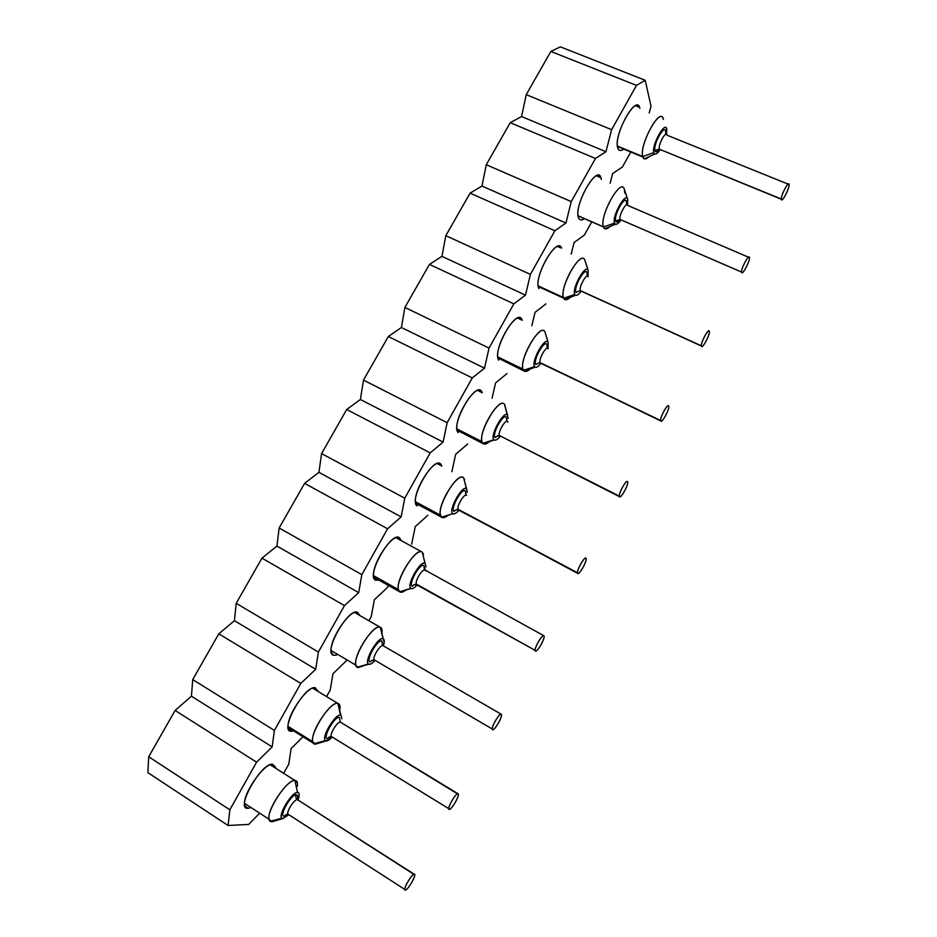 <?xml version="1.0" encoding="UTF-8"?>
<svg xmlns="http://www.w3.org/2000/svg" width="937" height="937" viewBox="0 0 937 937"><rect width="100%" height="100%" fill="white"/><g stroke="black" fill="none" stroke-linecap="round" stroke-linejoin="round"><path stroke-width="1.41" d="M560.349 46.85L645.218 80.289L651.028 106.256L649.189 112.967L651.028 106.256L645.218 80.289L560.349 46.85L550.862 51.453L636.492 85.384L645.218 80.289L636.492 85.384L550.862 51.453L526.243 94.637L611.627 129.681L636.492 85.384L611.627 129.681L526.243 94.637L521.558 116.551L605.934 151.724L611.627 129.681L605.934 151.724L521.558 116.551L510.243 122.688L595.463 158.458L605.934 151.724L595.463 158.458L510.243 122.688L486.268 164.736L571.254 201.607L595.463 158.458L571.254 201.607L486.268 164.736L481.969 186.053L565.948 223.018L571.254 201.607L565.948 223.018L481.969 186.053L470.081 193.127L554.903 230.736L565.948 223.018L554.903 230.736L470.081 193.127L445.825 235.667L530.389 274.4L554.903 230.736L530.389 274.4L445.825 235.667L441.924 256.363L525.493 295.155L530.389 274.4L525.493 295.155L441.924 256.363L429.451 264.386L513.839 303.881L525.493 295.155L513.839 303.881L429.451 264.386L404.901 307.441L489.02 348.084L513.839 303.881L489.02 348.084L404.901 307.441L401.411 327.505L484.546 368.171L489.02 348.084L484.546 368.171L401.411 327.505L388.328 336.512L472.271 377.927L484.546 368.171L472.271 377.927L388.328 336.512L363.486 380.082L447.148 422.681L472.271 377.927L447.148 422.681L363.486 380.082L360.405 399.502L443.107 442.077L447.148 422.681L443.107 442.077L360.405 399.502L346.713 409.504L430.188 452.887L443.107 442.077L430.188 452.887L346.713 409.504L321.567 453.602L404.761 498.191L430.188 452.887L404.761 498.191L321.567 453.602L318.92 472.342L401.153 516.884L404.761 498.191L401.153 516.884L318.92 472.342L304.595 483.375L387.59 528.773L401.153 516.884L387.59 528.773L304.595 483.375L279.144 528.011L361.846 574.639L387.59 528.773L361.846 574.639L279.144 528.011L276.93 546.072L358.684 592.617L361.846 574.639L358.684 592.617L276.93 546.072L261.962 558.147L344.465 605.607L358.684 592.617L344.465 605.607L261.962 558.147L236.194 603.323L318.393 652.047L344.465 605.607L318.393 652.047L236.194 603.323L234.437 620.681L315.687 669.276L318.393 652.047L315.687 669.276L234.437 620.681L218.801 633.834L300.8 683.401L315.687 669.276L300.8 683.401L218.801 633.834L192.729 679.571L274.4 730.427L300.8 683.401L274.4 730.427L192.729 679.571L191.429 696.203L272.163 746.894L274.4 730.427L272.163 746.894L191.429 696.203L175.114 710.457L256.574 762.179L272.163 746.894L256.574 762.179L175.114 710.457L148.714 756.756L229.846 809.802L256.574 762.179L229.846 809.802L148.714 756.756L147.894 772.65L228.089 825.485L229.846 809.802L228.089 825.485L248.703 824.431L259.244 813.597L248.703 824.431L228.089 825.485L147.894 772.65L148.714 756.756L175.114 710.457L191.429 696.203L192.729 679.571L218.801 633.834L234.437 620.681L236.194 603.323L261.962 558.147L276.93 546.072L279.144 528.011L304.595 483.375L318.92 472.342L321.567 453.602L346.713 409.504L360.405 399.502L363.486 380.082L388.328 336.512L401.411 327.505L404.901 307.441L429.451 264.386L441.924 256.363L445.825 235.667L470.081 193.127L481.969 186.053L486.268 164.736L510.243 122.688L521.558 116.551L526.243 94.637L550.862 51.453L560.349 46.85M288.783 764.159L283.653 773.33L288.783 764.159L291.091 748.628L288.783 764.159M302.991 736.751L291.091 748.628L302.991 736.751M330.234 689.96L326.544 696.578L330.234 689.96L332.975 673.738L330.234 689.96M346.292 660.843L332.975 673.738L346.292 660.843M371.204 616.64L368.909 620.751L371.204 616.64L374.355 599.739L371.204 616.64M387.52 587.429L374.355 599.739L387.52 587.429L388.574 585.543L387.52 587.429M415.243 526.606L411.683 544.174L415.243 526.606L427.811 515.303L415.243 526.606M455.663 454.34L451.88 471.721L455.663 454.34L467.645 444.021L455.663 454.34M495.603 382.905L492.066 398.26L495.603 382.905L507.011 373.547L495.603 382.905M535.086 312.314L531.829 325.725L535.086 312.314L545.931 303.881L535.086 312.314M574.112 242.519L571.16 254.103L574.112 242.519L584.419 235.011L574.112 242.519M591.762 221.858L584.419 235.011L591.762 221.858M612.681 173.532L610.128 183.219L612.681 173.532L622.461 166.915L612.681 173.532M630.777 152.017L622.461 166.915L630.777 152.017M272.573 764.264L275.583 768.211L275.419 767.016L272.573 764.264C264.211 762.87 241.758 794.787 244.721 805.492L247.907 808.315C234.66 809.755 261.294 762.296 272.573 764.264M250.249 807.753L247.907 808.315L250.249 807.753M315.371 687.828L317.901 691.354L315.371 687.828C307.547 685.099 285.153 717.414 288.315 728.506L291.009 731.34C278.816 731.047 305.111 684.186 315.371 687.828M293.597 730.93L291.009 731.34L293.597 730.93M357.653 612.318L359.714 615.457L357.653 612.318C350.379 608.195 327.962 641.119 331.358 652.574L333.584 655.314C322.422 653.312 348.388 607.024 357.653 612.318M336.5 655.057L333.584 655.314L336.5 655.057M378.946 580.132L375.643 580.202C365.489 576.536 391.139 530.822 399.431 537.721C392.697 532.146 370.22 565.889 373.851 577.66L375.643 580.202L378.946 580.132M417.199 505.98C408.028 500.709 433.362 455.546 440.706 464.014C434.534 456.905 411.929 491.738 415.817 503.743L417.199 505.98M458.263 432.66C450.041 425.796 475.082 381.195 481.489 391.186C475.891 382.46 453.086 418.64 457.268 430.809L458.263 432.66M498.835 360.195C491.562 351.797 516.287 307.723 521.792 319.212L518.711 317.76L521.792 319.212C516.791 308.8 493.717 346.596 498.191 358.824L498.835 360.195M538.939 288.584C532.567 278.676 557 235.14 561.614 248.094L557.714 246.337L561.614 248.094C557.222 235.89 533.821 275.619 538.599 287.788L538.939 288.584M600.98 177.796L601.355 179.494L600.98 177.796L596.33 175.816L600.91 177.585C596.822 164.174 573.479 205.859 578.504 217.642L578.562 217.817C573.093 206.445 597.232 163.425 600.98 177.796M584.442 218.672C581.608 220.617 579.652 220.336 578.562 217.817C579.499 220.3 581.455 220.593 584.442 218.672M639.889 108.317L639.596 107.38C635.356 94.614 613.407 135.724 617.729 147.882C613.138 135.069 636.984 92.564 639.889 108.317M623.749 149.1C620.727 151.325 618.725 150.916 617.729 147.882L617.905 148.386C618.842 150.939 620.786 151.173 623.749 149.1M247.907 808.315L245.002 806.429M396.304 537.51L400.954 540.063L399.431 537.721M437.134 463.557L441.842 466.017L440.706 464.014M477.565 390.413L482.274 392.755L481.489 391.186L479.287 390.097M517.599 318.065L522.249 320.267L521.792 319.212M557.257 246.513L561.614 248.094M274.248 821.093L271.859 821.796L269.071 819.266C266.635 809.463 287.401 779.408 294.909 780.451L270.09 764.733L294.909 780.451L297.416 782.934M288.526 814.932L282.997 818.551L271.859 821.796L270.828 821.128M318.709 743.158L315.09 744.236L312.747 741.694C310.135 731.516 330.878 701.11 337.859 703.406L312.595 688.156L337.859 703.406L339.944 705.866M339.979 709.356C340.33 705.678 339.627 703.699 337.859 703.406C329.66 700.653 306.364 738.977 313.883 743.779L315.09 744.236L326.217 740.909L331.967 737.314C329.402 739.89 327.493 741.097 326.217 740.909L315.09 744.236L314.2 743.685M313.286 743.123L288.163 727.557L313.286 743.123M362.549 666.184L357.793 667.636L355.873 665.165C353.073 654.658 373.828 623.691 380.281 627.298L354.514 612.47L380.281 627.298L381.98 629.652M382.062 633.236C382.366 629.805 381.769 627.825 380.281 627.298C372.61 623.011 349.255 662.564 357.067 667.285L368.909 664.228C370.326 664.544 372.282 663.373 374.788 660.714C372.13 663.455 370.174 664.638 368.909 664.228L357.161 667.261M395.847 537.674L422.2 552.116L423.524 554.259M405.756 590.146L399.982 591.961L398.448 589.654C395.437 578.867 416.262 547.138 422.2 552.116L426.007 566.944M373.746 577.204L399.794 591.856M458.896 510.255C456.085 513.371 454.07 514.518 452.84 513.699L441.667 517.201L415.712 503.298L441.807 517.306C443.131 518.231 445.227 517.54 448.109 515.245C445.122 517.622 442.967 518.278 441.667 517.201L440.484 515.163C437.251 504.141 458.216 471.416 463.604 477.835L464.6 479.674M505.488 407.818L504.528 404.444C498.906 395.508 475.738 436.993 482.836 443.342L493.916 439.699C495.228 440.882 497.313 439.769 500.194 436.361C497.488 439.512 495.509 440.718 494.232 439.968L482.836 443.342L457.115 430.224L483.363 443.775C484.698 444.618 486.725 443.915 489.454 441.643C486.303 444.22 484.089 444.782 482.836 443.342L481.993 441.655C478.514 430.481 499.69 396.515 504.528 404.444L505.207 405.885M545.592 334.052L544.947 331.921C540.192 321.578 517.306 362.56 523.525 370.361L534.594 366.636C535.823 368.171 537.932 367.093 540.907 363.427C538.353 366.578 536.421 367.831 535.121 367.163L534.594 366.636L523.525 370.361L497.969 357.969L524.38 371.181C525.716 371.942 527.66 371.216 530.213 369.002C526.934 371.755 524.697 372.212 523.525 370.361L522.975 369.119C519.239 357.887 540.684 322.398 544.947 331.921L545.357 332.893M585.18 261.154L584.899 260.252C580.975 248.539 558.358 289.018 563.734 298.235L574.779 294.452C575.927 296.338 578.035 295.319 581.104 291.384C578.679 294.534 576.805 295.823 575.494 295.26L574.779 294.452L563.734 298.235L538.283 286.523L563.734 298.235L564.882 299.512C566.194 300.168 568.033 299.43 570.399 297.298C567.026 300.191 564.8 300.508 563.734 298.235L563.442 297.509C559.448 286.335 581.221 249.066 584.899 260.252L585.063 260.685M610.046 226.508C606.602 229.53 604.412 229.682 603.463 226.977L578.094 215.885L603.405 226.824C599.176 215.99 620.973 176.894 624.323 189.251L624.382 189.438C621.266 176.367 598.919 216.365 603.463 226.977L604.869 228.733L610.046 226.508M663.408 119.444C661.077 105.061 638.999 144.579 642.723 156.538L653.745 152.614C654.682 155.296 656.767 154.382 660.011 149.873C657.821 153.036 656.052 154.429 654.729 154.066L653.745 152.614L642.723 156.538L644.328 158.821L649.142 156.62C645.886 159.571 643.801 159.7 642.864 157.029L617.389 146.055L642.723 156.538C639.151 145.317 659.671 106.83 663.173 118.601M297.392 786.307C297.814 782.407 296.982 780.462 294.909 780.451C286.183 779.174 262.91 816.514 270.137 821.304L271.859 821.796L276.684 819.606M294.909 780.451L297.521 792.456C298.821 792.433 299.348 793.639 299.079 796.087L298.001 800.034C299.699 795.244 299.535 792.714 297.521 792.456L294.909 780.451M271.859 821.796L282.997 818.551L281.943 818.235C277.551 815.19 292.039 791.835 297.521 792.456C291.184 791.718 275.701 819.512 282.997 818.551L288.608 814.862M315.09 744.236L320.466 741.987M340.564 715.142C334.837 713.397 319.54 740.851 326.217 740.909L325.479 740.617C320.911 737.56 335.423 713.596 340.564 715.142L337.859 703.406L341.888 718.831M357.793 667.636L363.626 665.399M380.281 627.298L384.193 642.466L383.42 645.886C384.638 641.857 384.521 639.479 383.081 638.776L380.281 627.298M368.909 664.228L368.464 664.005C363.72 660.995 378.279 636.258 383.081 638.776C377.939 636.047 362.83 663.15 368.909 664.228M423.676 557.855L422.2 552.116C415.056 546.224 391.596 587.276 399.712 591.797L411.085 588.471C412.467 589.057 414.47 587.909 417.106 585.028C414.318 587.979 412.315 589.127 411.085 588.471L399.982 591.961C401.317 592.699 403.378 591.985 406.166 589.818M425.093 563.324C420.526 559.635 405.592 586.421 411.085 588.471L410.921 588.366C405.979 585.473 420.619 559.799 425.093 563.324L422.2 552.116M464.857 482.414L467.329 492.265M466.591 488.798C462.585 484.171 447.839 510.618 452.758 513.64C447.886 510.524 462.527 484.265 466.591 488.798L463.604 477.835C457.127 470.351 433.667 512.34 441.667 517.201L452.758 513.64C454.117 514.507 456.178 513.359 458.954 510.196M507.585 415.15C504.129 409.61 489.559 435.74 493.916 439.699C489.618 435.658 504.083 409.703 507.585 415.15L504.528 404.444L508.159 418.417M544.947 331.921L548.098 342.392L548.04 348.541L548.098 342.392L544.947 331.921M534.594 366.636C530.834 361.682 545.123 336.055 548.098 342.392C545.17 335.961 530.787 361.776 534.594 366.636M584.899 260.252L588.131 270.488L587.991 276.31L588.131 270.488L584.899 260.252M574.779 294.452C571.558 288.608 585.684 263.285 588.131 270.488C585.73 263.192 571.511 288.69 574.779 294.452M624.745 193.022L624.382 189.438L627.685 199.429L627.485 204.91L627.685 199.429C625.799 191.289 611.756 216.482 614.496 223.111L603.463 226.977L614.496 223.111C611.802 216.4 625.752 191.371 627.685 199.429M620.809 220.207C618.502 223.357 616.687 224.704 615.351 224.236L614.496 223.111C615.55 225.395 617.647 224.423 620.809 220.207M666.465 128.287L666.512 134.331L666.781 129.201C665.387 120.229 651.52 145.13 653.745 152.614C651.566 145.048 665.34 120.323 666.781 129.201M284.286 816.244C278.301 817.005 291.02 794.189 296.244 794.763C297.673 794.881 297.978 796.45 297.146 799.484C297.943 796.345 297.65 794.763 296.244 794.763C290.974 794.26 278.336 816.935 284.286 816.244L285.457 814.979L287.987 814.593L285.457 814.979L284.286 816.244L287.542 814.499L284.286 816.244M327.493 738.637C322.012 738.555 334.568 716.009 339.299 717.414C334.532 716.091 322.059 738.473 327.493 738.637L328.817 737.278L331.44 737.056L328.817 737.278L327.493 738.637M382.542 645.324L381.839 641.013L382.964 645.628C380.551 644.433 372.973 655.888 373.957 659.718L375.409 660.573L373.957 659.718C372.973 655.888 380.551 644.433 382.964 645.628L381.839 641.013C377.552 638.882 365.231 660.995 370.162 661.979C365.184 661.065 377.588 638.8 381.839 641.013L382.483 645.581M416.778 584.852L535.144 650.36C534.816 646.717 542.3 634.372 543.811 635.719L425.011 570.047C422.798 568.349 415.196 580.085 416.251 584.02L417.738 584.852L414.119 584.688L412.327 586.246C407.829 584.536 420.081 562.54 423.852 565.538L424.449 569.637L423.852 565.538C420.045 562.622 407.876 584.454 412.327 586.246L414.119 584.688L416.766 584.84L416.251 584.02C415.196 580.085 422.798 568.349 425.011 570.047L423.852 565.538L425.515 570.856M453.976 511.438C449.947 508.932 462.058 487.205 465.373 490.976L465.841 494.865L465.373 490.976C462.011 487.287 449.994 508.861 453.976 511.438L456.096 509.763L458.427 510.009L458.017 509.283C456.893 505.266 464.553 493.143 466.556 495.38C464.553 493.143 456.893 505.266 458.017 509.283L458.427 510.009L456.096 509.763L453.976 511.438M500.159 436.361L497.676 435.764L495.123 437.52C491.562 434.253 503.52 412.795 506.378 417.316L506.753 420.971L506.378 417.316C503.485 412.866 491.609 434.182 495.123 437.52L497.676 435.764L499.573 436.068L499.28 435.471C498.062 431.395 505.804 418.816 507.608 421.615L507.866 422.177M535.788 364.493C532.673 360.464 544.491 339.264 546.903 344.523L547.173 347.967L546.903 344.523C544.444 339.346 532.708 360.394 535.788 364.493L540.04 362.584C538.728 358.484 546.587 345.343 548.168 348.728C546.587 345.343 538.728 358.484 540.04 362.584L535.788 364.493M575.962 292.332C573.292 287.565 584.957 266.623 586.949 272.597L587.124 275.818L586.949 272.597C584.922 266.694 573.327 287.507 575.962 292.332L580.308 290.575C578.902 286.499 586.878 272.69 588.249 276.708C586.878 272.702 578.902 286.499 580.308 290.575L575.962 292.332M626.607 204.524L626.525 201.514C624.92 194.919 613.466 215.475 615.668 221.015C616.3 222.748 617.788 222.28 620.13 219.598C617.881 222.268 616.394 222.737 615.668 221.015C613.419 215.545 624.956 194.849 626.525 201.514L626.572 204.84M654.904 150.541C653.077 144.368 664.474 123.918 665.633 131.262C664.438 123.989 653.112 144.298 654.904 150.541L659.32 148.971C658.125 144.731 665.692 130.606 666.921 134.916C665.692 130.606 658.125 144.731 659.32 148.971L654.904 150.541C655.467 152.59 656.966 152.145 659.39 149.229M288.748 814.944L287.764 814.03C286.921 810.446 294.487 799.343 297.287 799.577C295.741 798.324 295.389 796.719 296.244 794.763C295.389 796.719 295.741 798.324 297.287 799.577L298.107 800.104L297.287 799.577C294.487 799.343 286.921 810.446 287.764 814.03L288.748 814.944M331.944 737.302L331.136 736.377C330.222 732.664 337.777 721.42 340.389 722.134L339.299 717.414L340.389 722.134C337.777 721.42 330.222 732.664 331.136 736.377L331.944 737.302M370.162 661.979L371.696 660.515L374.367 660.48L371.696 660.515L370.162 661.979M382.964 645.628L501.131 714.193L382.964 645.628M466.298 495.228L465.373 490.976L466.122 495.099M458.708 510.161L577.497 572.741C577.122 569.017 584.688 556.32 585.976 558.218L586.175 558.839C586.55 562.528 579.078 575.142 577.719 573.397L459.528 510.079M507.116 421.31L506.378 417.316L507.116 421.31M547.477 348.271L546.903 344.523L547.477 348.271M541.094 363.427L660.597 420.49C660.105 416.684 667.94 402.98 668.725 406.072L668.795 406.435C669.287 410.207 661.545 423.829 660.679 420.877L541.539 363.298M587.37 276.099L586.949 272.597L587.37 276.099M581.537 291.337L701.356 345.812C700.806 342.017 708.829 327.669 709.344 331.405L709.379 331.581C709.93 335.341 702 349.618 701.391 346.034L581.76 291.243M620.095 219.469L620.083 219.457C618.584 215.463 626.666 200.94 627.837 205.496C626.666 200.94 618.584 215.463 620.083 219.457L615.668 221.015L620.095 219.469L741.612 272.07C740.98 268.357 749.167 253.295 749.471 257.616L749.471 257.64C750.045 261.411 741.94 276.321 741.612 272.093L620.095 219.469M665.785 134.284L665.633 131.262L665.785 134.284M788.134 184.12L666.992 135.186M660.714 149.733L781.341 199.042C781.001 195.037 788.731 180.419 789.095 184.507L789.106 184.765C789.387 188.887 781.727 203.306 781.364 199.253L660.714 149.733M405.428 890.127L404.761 889.4C404.526 886.121 411.917 874.362 414.119 874.162L297.287 799.577L414.751 874.889C414.986 878.133 407.712 889.787 405.428 890.127C408.415 889.74 417.422 873.167 414.119 874.162C411.202 874.385 401.996 891.286 405.428 890.127M449.327 809.439C451.939 809.685 460.84 793.323 457.9 793.674C455.347 793.252 446.27 809.943 449.327 809.439L448.788 808.678C448.53 805.258 455.921 793.381 457.9 793.674L340.389 722.134L458.404 794.424C458.661 797.809 451.388 809.58 449.327 809.439L448.893 809.17M492.44 729.63L492.253 728.998C491.96 725.461 499.374 713.385 501.131 714.193L501.518 714.943C501.81 718.445 494.502 730.415 492.663 729.759L492.44 729.63M543.823 635.719L544.104 636.422C544.432 640.03 537.065 652.281 535.46 651.086C537.37 652.562 546.048 636.598 543.823 635.719C541.973 634.056 533.118 650.325 535.46 651.086M507.608 421.615C505.804 418.816 498.062 431.395 499.28 435.471L619.31 496.13C618.888 492.347 626.572 479.194 627.603 481.677L627.743 482.18C628.165 485.928 620.575 498.999 619.451 496.669L500.791 436.232M627.146 481.442L627.603 481.677C626.431 478.842 617.799 494.713 619.451 496.669C620.704 499.316 629.172 483.738 627.603 481.677M501.131 714.193C498.941 713.151 489.969 729.618 492.663 729.759C494.923 730.626 503.708 714.474 501.131 714.193M585.976 558.218C584.465 555.969 575.728 572.027 577.719 573.397C579.3 575.459 587.862 559.694 585.976 558.218M668.725 406.072C667.882 402.687 659.355 418.347 660.679 420.877C661.604 424.086 669.967 408.708 668.725 406.072M709.344 331.405C708.817 327.458 700.396 342.93 701.391 346.034C702 349.782 710.269 334.591 709.344 331.405M749.471 257.64C749.249 253.166 740.933 268.45 741.612 272.093C741.917 276.38 750.08 261.364 749.471 257.64M789.106 184.765C789.188 179.763 780.966 194.861 781.341 199.042C781.353 203.856 789.411 189.016 789.106 184.765M271.25 764.381L275.419 767.016M313.38 687.91L317.748 690.546M355.064 612.294L359.597 614.906M596.529 175.723L600.91 177.585M635.427 105.705L639.596 107.38M269.071 819.266L244.557 803.349M312.747 741.694L288.104 726.433M355.873 665.165L331.112 650.547M398.448 589.654L373.582 575.669M440.484 515.163L415.513 501.799M481.993 441.655L456.916 428.888M522.975 369.119L497.816 356.927M563.442 297.509L538.201 285.89M603.405 226.824L578.07 215.756M617.448 146.5L642.864 157.029M281.943 818.235L270.137 821.304M325.479 740.617L313.883 743.779M368.464 664.005L357.067 667.285M410.921 588.366L399.712 591.797M441.807 517.306L452.84 513.699M483.363 443.775L494.232 439.968M524.38 371.181L535.121 367.163M564.882 299.512L575.494 295.26M604.869 228.733L615.351 224.236M644.328 158.821L654.729 154.066M404.761 889.4L287.764 814.03L285.457 814.979L287.671 813.995M448.788 808.678L331.136 736.377L328.817 737.278L330.456 736.857M492.253 728.998L373.957 659.718L371.696 660.515L373.359 660.21M535.144 650.36L416.251 584.02L414.095 584.723L415.735 584.501M577.497 572.741L458.017 509.283L455.921 510.009L457.596 509.716M619.31 496.13L499.28 435.471L497.231 436.22L498.941 435.834M660.597 420.49L540.04 362.584L538.025 363.345L539.771 362.83M701.356 345.812L580.308 290.575L578.316 291.372L580.097 290.693M619.907 219.445L618.104 220.265L620.036 219.457L741.612 272.07M659.086 149.182L657.411 150.014L659.379 149.194L781.364 199.253M627.837 205.496L748.464 257.183"/></g></svg>
